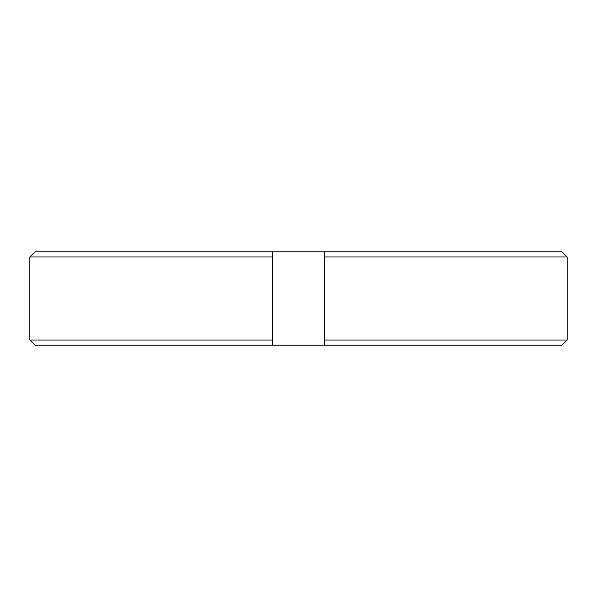 <?xml version="1.0" encoding="UTF-8"?>
<svg xmlns="http://www.w3.org/2000/svg" width="597" height="597" viewBox="0 0 597 597"><rect width="100%" height="100%" fill="white"/><g stroke="black" fill="none" stroke-linecap="round" stroke-linejoin="round"><path stroke-width="0.9" d="M567.15 256.979L567.15 340.021L324.455 340.021L324.455 345.215L561.934 345.215L567.15 340.021L567.15 256.979L561.934 251.785L324.455 251.785L324.455 256.979L567.15 256.979M324.455 256.979L324.455 340.021M272.545 345.215L272.545 340.021L29.85 340.021L35.066 345.215L324.455 345.215M29.85 256.979L272.545 256.979L272.545 251.785L35.066 251.785L29.85 256.979L29.85 340.021M272.545 256.979L272.545 340.021L272.545 256.979M272.545 251.785L324.455 251.785"/></g></svg>
